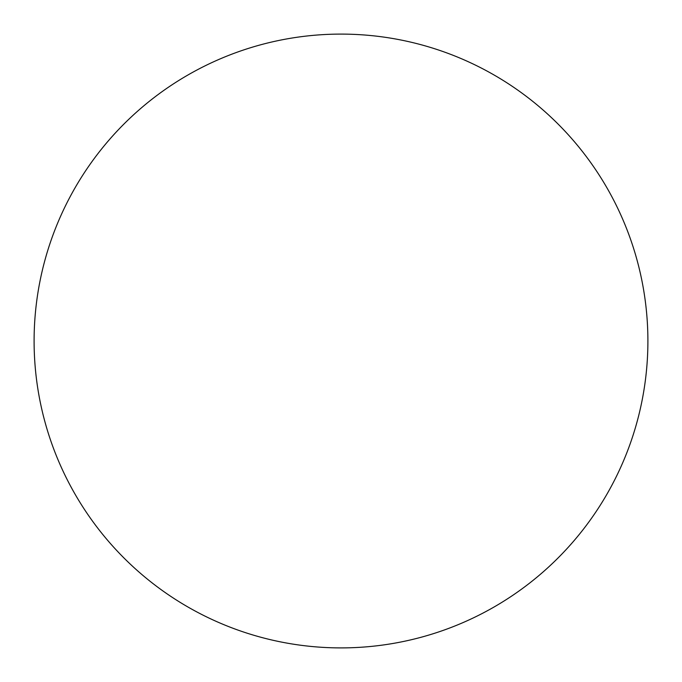 <?xml version="1.0" encoding="UTF-8"?>
<svg xmlns="http://www.w3.org/2000/svg" width="682" height="682" viewBox="0 0 682 682"><rect width="100%" height="100%" fill="white"/><g stroke="black" fill="none" stroke-linecap="round" stroke-linejoin="round"><path stroke-width="0.51" stroke-dasharray="3.41 2.56" d="M341 647.9A306.9 306.9 0 0 1 34.1 341A306.9 306.9 0 0 1 341 34.1A306.9 306.9 0 0 1 647.9 341A306.9 306.9 0 0 1 341 647.9"/><path stroke-width="1.02" d="M341 647.9A306.9 306.9 0 0 1 34.1 341A306.9 306.9 0 0 1 341 34.1A306.9 306.9 0 0 1 647.9 341A306.9 306.9 0 0 1 341 647.9"/></g></svg>
